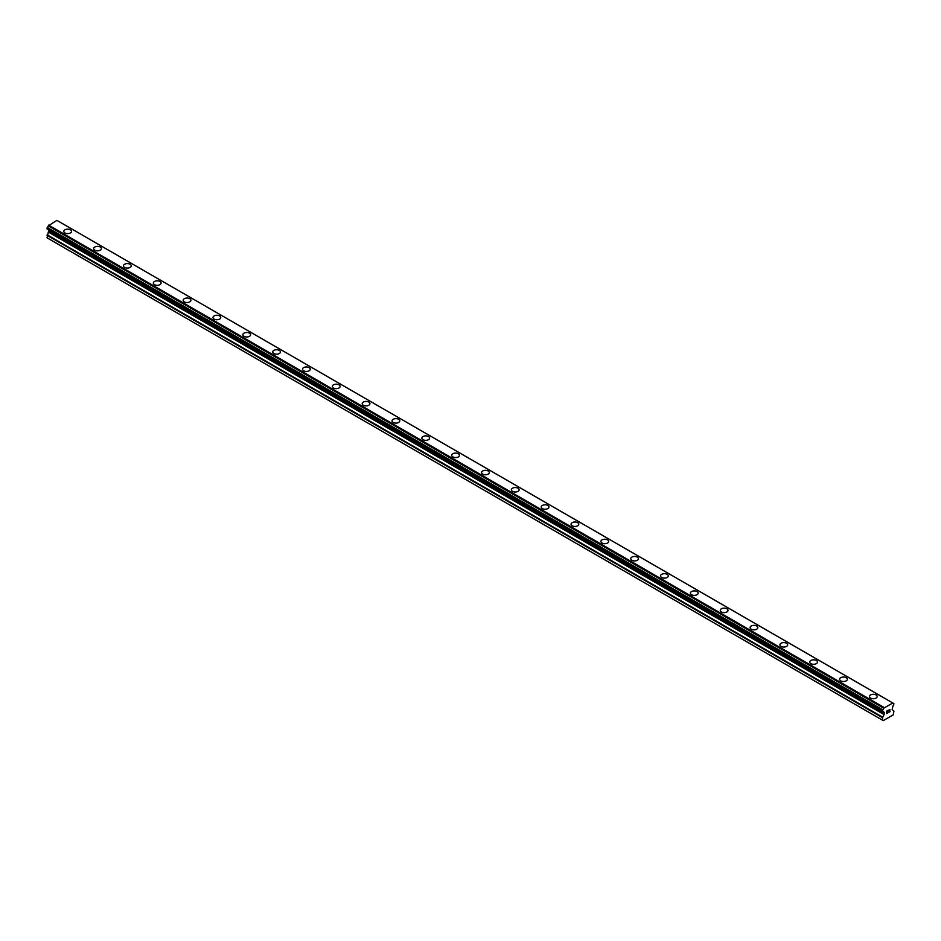 <?xml version="1.0" encoding="UTF-8"?>
<svg xmlns="http://www.w3.org/2000/svg" width="941" height="941" viewBox="0 0 941 941"><rect width="100%" height="100%" fill="white"/><g stroke="black" fill="none" stroke-linecap="round" stroke-linejoin="round"><path stroke-width="1.41" d="M63.823 231.38A3.87 2.235 180 0 1 66.211 229.322A3.87 2.235 180 0 1 70.422 229.804A3.87 2.235 180 0 1 71.551 231.38A3.87 2.235 180 0 1 69.163 233.439A3.87 2.235 180 0 1 64.953 232.956A3.87 2.235 180 0 1 63.823 231.38A3.87 2.235 180 0 1 66.211 229.322A3.87 2.235 180 0 1 70.422 229.804A3.87 2.235 180 0 1 71.551 231.38M93.653 248.612A3.87 2.235 180 0 1 96.041 246.542A3.87 2.235 180 0 1 100.264 247.024A3.87 2.235 180 0 1 101.393 248.612A3.87 2.235 180 0 1 99.005 250.671A3.87 2.235 180 0 1 94.794 250.188A3.87 2.235 180 0 1 93.653 248.612A3.87 2.235 180 0 1 96.053 246.554A3.87 2.235 180 0 1 100.264 247.036A3.87 2.235 180 0 1 101.393 248.612M123.494 265.832A3.87 2.235 180 0 1 125.882 263.774A3.87 2.235 180 0 1 130.093 264.256A3.87 2.235 180 0 1 131.234 265.832A3.87 2.235 180 0 1 128.846 267.903A3.87 2.235 180 0 1 124.624 267.409A3.87 2.235 180 0 1 123.494 265.832A3.87 2.235 180 0 1 125.882 263.774A3.87 2.235 180 0 1 130.093 264.256A3.87 2.235 180 0 1 131.234 265.832M153.336 283.065A3.87 2.235 180 0 1 155.724 280.994A3.87 2.235 180 0 1 159.935 281.477A3.87 2.235 180 0 1 161.064 283.065A3.87 2.235 180 0 1 158.676 285.123A3.87 2.235 180 0 1 154.465 284.641A3.87 2.235 180 0 1 153.336 283.065A3.87 2.235 180 0 1 155.724 281.006A3.87 2.235 180 0 1 159.935 281.488A3.87 2.235 180 0 1 161.064 283.065M183.177 300.285A3.87 2.235 180 0 1 185.565 298.226A3.87 2.235 180 0 1 189.776 298.709A3.87 2.235 180 0 1 190.905 300.297A3.87 2.235 180 0 1 188.518 302.355A3.87 2.235 180 0 1 184.307 301.873A3.87 2.235 180 0 1 183.177 300.285A3.87 2.235 180 0 1 185.565 298.226A3.87 2.235 180 0 1 189.776 298.72A3.87 2.235 180 0 1 190.905 300.285M213.007 317.517A3.87 2.235 180 0 1 215.395 315.447A3.87 2.235 180 0 1 219.618 315.941A3.87 2.235 180 0 1 220.747 317.517A3.87 2.235 180 0 1 218.359 319.575A3.87 2.235 180 0 1 214.148 319.093A3.87 2.235 180 0 1 213.007 317.517A3.87 2.235 180 0 1 215.395 315.458A3.87 2.235 180 0 1 219.618 315.941A3.87 2.235 180 0 1 220.747 317.517M242.849 334.737A3.87 2.235 180 0 1 245.236 332.679A3.87 2.235 180 0 1 249.447 333.161A3.87 2.235 180 0 1 250.588 334.749A3.87 2.235 180 0 1 248.201 336.807A3.87 2.235 180 0 1 243.978 336.325A3.87 2.235 180 0 1 242.849 334.737A3.87 2.235 180 0 1 245.236 332.679A3.87 2.235 180 0 1 249.447 333.173A3.87 2.235 180 0 1 250.588 334.737M272.69 351.969A3.87 2.235 180 0 1 275.078 349.911A3.87 2.235 180 0 1 279.289 350.393A3.87 2.235 180 0 1 280.418 351.969A3.87 2.235 180 0 1 278.03 354.028A3.87 2.235 180 0 1 273.819 353.545A3.87 2.235 180 0 1 272.69 351.969A3.87 2.235 180 0 1 275.078 349.911A3.87 2.235 180 0 1 279.289 350.393A3.87 2.235 180 0 1 280.418 351.969M302.52 369.201A3.87 2.235 180 0 1 304.919 367.143A3.87 2.235 180 0 1 309.13 367.625A3.87 2.235 180 0 1 310.259 369.201M309.13 367.613A3.87 2.235 180 0 1 310.259 369.19A3.87 2.235 180 0 1 307.872 371.26A3.87 2.235 180 0 1 303.661 370.778A3.87 2.235 180 0 1 302.52 369.19A3.87 2.235 180 0 1 304.908 367.131A3.87 2.235 180 0 1 309.13 367.613M332.361 386.422A3.87 2.235 180 0 1 334.749 384.363A3.87 2.235 180 0 1 338.96 384.845A3.87 2.235 180 0 1 340.101 386.422A3.87 2.235 180 0 1 337.713 388.48A3.87 2.235 180 0 1 333.49 387.998A3.87 2.235 180 0 1 332.361 386.422A3.87 2.235 180 0 1 334.749 384.363A3.87 2.235 180 0 1 338.96 384.845A3.87 2.235 180 0 1 340.101 386.422M368.801 402.078A3.87 2.235 180 0 1 369.931 403.654A3.87 2.235 180 0 1 367.543 405.712A3.87 2.235 180 0 1 363.332 405.23A3.87 2.235 180 0 1 362.203 403.654A3.87 2.235 180 0 1 364.59 401.595A3.87 2.235 180 0 1 368.801 402.078M362.203 403.654A3.87 2.235 180 0 1 364.59 401.584A3.87 2.235 180 0 1 368.801 402.066A3.87 2.235 180 0 1 369.931 403.654M392.032 420.874A3.87 2.235 180 0 1 394.42 418.816A3.87 2.235 180 0 1 398.643 419.298A3.87 2.235 180 0 1 399.772 420.874A3.87 2.235 180 0 1 397.384 422.944A3.87 2.235 180 0 1 393.173 422.45A3.87 2.235 180 0 1 392.032 420.874A3.87 2.235 180 0 1 394.432 418.816A3.87 2.235 180 0 1 398.643 419.298A3.87 2.235 180 0 1 399.772 420.874M421.874 438.106A3.87 2.235 180 0 1 424.262 436.036A3.87 2.235 180 0 1 428.473 436.518A3.87 2.235 180 0 1 429.614 438.106A3.87 2.235 180 0 1 427.226 440.165A3.87 2.235 180 0 1 423.003 439.682A3.87 2.235 180 0 1 421.874 438.106A3.87 2.235 180 0 1 424.262 436.048A3.87 2.235 180 0 1 428.473 436.53A3.87 2.235 180 0 1 429.614 438.106M451.715 455.326A3.87 2.235 180 0 1 454.103 453.268A3.87 2.235 180 0 1 458.314 453.75A3.87 2.235 180 0 1 459.443 455.326A3.87 2.235 180 0 1 457.055 457.397A3.87 2.235 180 0 1 452.844 456.903A3.87 2.235 180 0 1 451.715 455.326A3.87 2.235 180 0 1 454.103 453.268A3.87 2.235 180 0 1 458.314 453.75A3.87 2.235 180 0 1 459.443 455.326M481.557 472.558A3.87 2.235 180 0 1 483.945 470.488A3.87 2.235 180 0 1 488.156 470.982A3.87 2.235 180 0 1 489.285 472.558A3.87 2.235 180 0 1 486.897 474.617A3.87 2.235 180 0 1 482.686 474.135A3.87 2.235 180 0 1 481.557 472.558A3.87 2.235 180 0 1 483.945 470.5A3.87 2.235 180 0 1 488.156 470.982A3.87 2.235 180 0 1 489.285 472.558M511.386 489.779A3.87 2.235 180 0 1 513.774 487.72A3.87 2.235 180 0 1 517.997 488.203A3.87 2.235 180 0 1 519.126 489.791A3.87 2.235 180 0 1 516.738 491.849A3.87 2.235 180 0 1 512.527 491.367A3.87 2.235 180 0 1 511.386 489.779A3.87 2.235 180 0 1 513.774 487.72A3.87 2.235 180 0 1 517.997 488.214A3.87 2.235 180 0 1 519.126 489.779M541.228 507.011A3.87 2.235 180 0 1 543.616 504.941A3.87 2.235 180 0 1 547.827 505.435A3.87 2.235 180 0 1 548.968 507.011A3.87 2.235 180 0 1 546.58 509.069A3.87 2.235 180 0 1 542.357 508.587A3.87 2.235 180 0 1 541.228 507.011A3.87 2.235 180 0 1 543.616 504.952A3.87 2.235 180 0 1 547.827 505.435A3.87 2.235 180 0 1 548.968 507.011M571.069 524.231A3.87 2.235 180 0 1 573.457 522.173A3.87 2.235 180 0 1 577.668 522.655A3.87 2.235 180 0 1 578.797 524.243A3.87 2.235 180 0 1 576.41 526.301A3.87 2.235 180 0 1 572.199 525.819A3.87 2.235 180 0 1 571.069 524.231A3.87 2.235 180 0 1 573.457 522.173A3.87 2.235 180 0 1 577.668 522.667A3.87 2.235 180 0 1 578.797 524.231M600.899 541.463A3.87 2.235 180 0 1 603.287 539.405A3.87 2.235 180 0 1 607.51 539.887A3.87 2.235 180 0 1 608.639 541.463A3.87 2.235 180 0 1 606.251 543.522A3.87 2.235 180 0 1 602.04 543.039A3.87 2.235 180 0 1 600.899 541.463A3.87 2.235 180 0 1 603.299 539.405A3.87 2.235 180 0 1 607.51 539.887A3.87 2.235 180 0 1 608.639 541.463M630.741 558.695A3.87 2.235 180 0 1 633.128 556.625A3.87 2.235 180 0 1 637.339 557.107A3.87 2.235 180 0 1 638.48 558.695A3.87 2.235 180 0 1 636.092 560.754A3.87 2.235 180 0 1 631.87 560.271A3.87 2.235 180 0 1 630.741 558.695A3.87 2.235 180 0 1 633.128 556.637A3.87 2.235 180 0 1 637.339 557.119A3.87 2.235 180 0 1 638.48 558.695M660.582 575.916A3.87 2.235 180 0 1 662.97 573.857A3.87 2.235 180 0 1 667.181 574.339A3.87 2.235 180 0 1 668.31 575.916A3.87 2.235 180 0 1 665.922 577.974A3.87 2.235 180 0 1 661.711 577.492A3.87 2.235 180 0 1 660.582 575.916A3.87 2.235 180 0 1 662.97 573.857A3.87 2.235 180 0 1 667.181 574.339A3.87 2.235 180 0 1 668.31 575.916M697.022 591.571A3.87 2.235 180 0 1 698.151 593.148A3.87 2.235 180 0 1 695.764 595.206A3.87 2.235 180 0 1 691.553 594.724A3.87 2.235 180 0 1 690.412 593.148A3.87 2.235 180 0 1 692.811 591.089A3.87 2.235 180 0 1 697.022 591.571M690.412 593.148A3.87 2.235 180 0 1 692.799 591.077A3.87 2.235 180 0 1 697.022 591.56A3.87 2.235 180 0 1 698.151 593.148M720.253 610.368A3.87 2.235 180 0 1 722.641 608.309A3.87 2.235 180 0 1 726.852 608.792A3.87 2.235 180 0 1 727.993 610.368A3.87 2.235 180 0 1 725.605 612.438A3.87 2.235 180 0 1 721.382 611.944A3.87 2.235 180 0 1 720.253 610.368A3.87 2.235 180 0 1 722.641 608.309A3.87 2.235 180 0 1 726.852 608.792A3.87 2.235 180 0 1 727.993 610.368M750.095 627.6A3.87 2.235 180 0 1 752.482 625.53A3.87 2.235 180 0 1 756.693 626.012A3.87 2.235 180 0 1 757.823 627.6A3.87 2.235 180 0 1 755.435 629.658A3.87 2.235 180 0 1 751.224 629.176A3.87 2.235 180 0 1 750.095 627.6A3.87 2.235 180 0 1 752.482 625.542A3.87 2.235 180 0 1 756.693 626.024A3.87 2.235 180 0 1 757.823 627.6M779.936 644.82A3.87 2.235 180 0 1 782.324 642.762A3.87 2.235 180 0 1 786.535 643.244A3.87 2.235 180 0 1 787.664 644.832A3.87 2.235 180 0 1 785.276 646.89A3.87 2.235 180 0 1 781.065 646.408A3.87 2.235 180 0 1 779.936 644.82A3.87 2.235 180 0 1 782.324 642.762A3.87 2.235 180 0 1 786.535 643.256A3.87 2.235 180 0 1 787.664 644.82M809.766 662.052A3.87 2.235 180 0 1 812.154 659.982A3.87 2.235 180 0 1 816.376 660.476A3.87 2.235 180 0 1 817.506 662.052A3.87 2.235 180 0 1 815.118 664.111A3.87 2.235 180 0 1 810.907 663.628A3.87 2.235 180 0 1 809.766 662.052A3.87 2.235 180 0 1 812.154 659.994A3.87 2.235 180 0 1 816.376 660.476A3.87 2.235 180 0 1 817.506 662.052M839.607 679.273A3.87 2.235 180 0 1 841.995 677.214A3.87 2.235 180 0 1 846.206 677.696A3.87 2.235 180 0 1 847.347 679.284A3.87 2.235 180 0 1 844.959 681.343A3.87 2.235 180 0 1 840.736 680.861A3.87 2.235 180 0 1 839.607 679.273A3.87 2.235 180 0 1 841.995 677.214A3.87 2.235 180 0 1 846.206 677.708A3.87 2.235 180 0 1 847.347 679.273M869.449 696.505A3.87 2.235 180 0 1 871.837 694.446A3.87 2.235 180 0 1 876.047 694.928A3.87 2.235 180 0 1 877.177 696.505A3.87 2.235 180 0 1 874.789 698.563A3.87 2.235 180 0 1 870.578 698.081A3.87 2.235 180 0 1 869.449 696.505A3.87 2.235 180 0 1 871.837 694.446A3.87 2.235 180 0 1 876.047 694.928A3.87 2.235 180 0 1 877.177 696.505M886.763 711.208L886.763 712.196L887.869 710.573L886.763 711.208M886.763 712.196L887.363 711.855L886.763 712.196M887.363 712.019L886.763 712.361L887.363 712.019M886.763 712.361L886.763 713.36L886.763 712.361M886.763 713.36L887.869 712.713L886.763 713.349M886.622 713.596L887.869 712.878L886.622 713.607L886.622 711.125L887.869 710.408M888.727 710.537L889.868 709.49M889.868 710.22L889.563 710.855L889.868 710.22M889.563 710.855L888.904 712.125L889.563 710.855M888.904 712.125L890.068 711.443L888.904 712.125M888.598 712.466L890.068 711.608L888.598 712.466L889.833 709.985L888.963 710.043L889.821 709.773M883.693 711.89L882.787 711.372A1.682 0.976 -60 0 1 883.364 711.408A1.682 0.976 -60 0 1 883.693 711.89L884.293 714.113L882.517 717.689L882.517 720.171L883.27 720.618L893.197 714.889L893.95 711.09L892.162 709.573L892.774 706.656A1.682 0.976 -60 0 1 893.679 705.08L893.879 703.597L58.283 221.182M882.752 711.384L883.74 711.949L882.587 711.325L882.787 709.832A1.682 0.976 -60 0 0 883.693 708.232L892.762 702.998A1.682 0.976 -60 0 0 893.091 703.515A1.682 0.976 -60 0 0 893.679 703.539L893.797 703.55M48.791 229.933L47.05 237.826L883.27 720.618M47.203 229.016L882.658 711.361L47.203 229.016M892.362 702.739L56.895 220.382L48.238 225.875A1.682 0.976 -60 0 1 47.321 227.475L47.121 228.969L882.587 711.325M893.679 703.539L892.774 703.021M884.105 707.503L48.638 225.146M883.728 708.138L48.273 225.793M883.693 708.232L48.238 225.875M882.787 709.832L47.321 227.475M882.67 709.973L47.203 227.616M882.517 720.171L47.05 237.826M882.587 710.114L47.121 227.757M882.517 710.361L47.05 228.004M882.517 711.161L47.05 228.816M884.293 712.502L48.838 230.145M884.293 714.113L48.838 231.768M884.152 714.607L48.685 232.251M882.658 717.195L47.191 234.85M882.517 717.689L47.05 235.344"/></g></svg>
